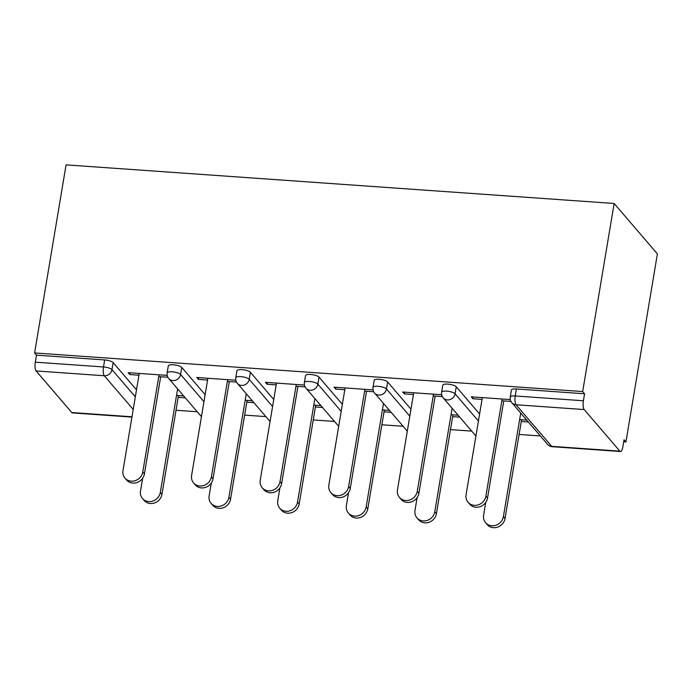 <?xml version="1.0" encoding="UTF-8"?>
<svg xmlns="http://www.w3.org/2000/svg" width="692" height="692" viewBox="0 0 692 692"><rect width="100%" height="100%" fill="white"/><g stroke="black" fill="none" stroke-linecap="round" stroke-linejoin="round"><path stroke-width="1.04" d="M176.01 410.278L197.246 411.766M244.631 415.105L265.866 416.601M313.251 419.94L334.487 421.437M381.872 424.776L403.107 426.272M450.492 429.611L471.728 431.107M519.112 434.446L540.348 435.943M623.691 441.816L625.923 441.972L657.4 253.895L614.15 203.483L66.077 164.869L34.6 352.946L582.681 391.56L614.15 203.483M619.868 451.149L584.186 409.56L516.007 404.751L551.688 446.349L619.868 451.149A6.955 2.137 94 0 0 620.482 451.513A6.955 2.137 94 0 0 622.861 446.781L624.037 439.766L625.923 441.972M510.255 397.026A6.955 6.955 0 0 0 511.829 402.701A6.955 6.314 139.4 0 0 516.007 404.751A6.955 2.137 94 0 1 515.22 395.971A6.955 1.964 -170.5 0 0 510.255 397.026L511.423 390.011A6.955 1.964 9.5 0 1 516.388 388.956L515.22 395.971L583.399 400.772L584.567 393.765L582.681 391.56M516.388 388.956L584.567 393.765M583.399 400.772A6.955 2.137 94 0 0 584.186 409.56M133.219 409.465L104.284 375.747L36.105 370.947L71.786 412.536L131.99 416.783M510.298 399.578L471.269 396.827L472.913 398.739L473.207 396.966M472.913 398.739L482.047 399.379M501.838 400.78L510.956 401.421M526.724 420.07L519.64 419.568M521.284 421.48L528.368 421.982M181.78 367.452L180.603 374.467A6.955 1.964 9.5 0 0 172.118 371.803A6.955 1.964 -170.5 0 0 167.153 372.858L168.329 365.843A6.955 1.964 9.5 0 1 173.294 364.788A6.955 1.964 9.5 0 1 181.78 367.452L205.117 394.665M34.6 352.946L36.494 355.152L104.674 359.952A6.955 1.964 9.5 0 1 113.159 362.625L136.506 389.83M235.816 380.237L196.796 377.486L198.431 379.398L207.565 380.046M227.365 381.439L236.482 382.079M246.802 402.138L253.886 402.64M252.251 400.729L245.158 400.227M319.021 377.123L317.844 384.138A6.955 1.964 9.5 0 0 309.359 381.465A6.955 1.964 -170.5 0 0 304.393 382.529L305.57 375.514A6.955 1.964 9.5 0 1 310.535 374.458A6.955 1.964 9.5 0 1 319.021 377.123L342.358 404.336M373.057 389.907L334.037 387.157L335.672 389.068L344.806 389.717M364.606 391.11L373.715 391.75M384.043 411.809L391.127 412.311M389.492 410.399L382.399 409.898M456.262 386.793L455.085 393.809A6.955 1.964 9.5 0 0 446.599 391.136A6.955 1.964 -170.5 0 0 441.634 392.2L442.802 385.185A6.955 1.964 9.5 0 1 447.767 384.121A6.955 1.964 9.5 0 1 456.262 386.793L479.599 414.006M452.663 416.645L459.748 417.146M458.104 415.235L451.02 414.733M441.678 394.743L402.657 391.992L404.292 393.904L413.427 394.544M433.218 395.945L442.335 396.585M387.641 381.958L386.465 388.973A6.955 1.964 9.5 0 0 377.979 386.3A6.955 1.964 -170.5 0 0 373.014 387.364L374.182 380.349A6.955 1.964 9.5 0 1 379.147 379.285A6.955 1.964 9.5 0 1 387.641 381.958L410.979 409.171M315.422 406.974L322.507 407.476M320.872 405.564L313.779 405.062M304.437 385.072L265.417 382.321L267.051 384.233L276.186 384.882M295.986 386.274L305.103 386.915M250.4 372.287L249.224 379.303A6.955 1.964 9.5 0 0 240.738 376.638A6.955 1.964 -170.5 0 0 235.773 377.694L236.949 370.678A6.955 1.964 9.5 0 1 241.915 369.623A6.955 1.964 9.5 0 1 250.4 372.287L273.738 399.5M178.181 397.303L185.266 397.805M183.631 395.893L176.546 395.4M167.196 375.401L128.176 372.659L129.811 374.562L138.945 375.211M158.745 376.604L167.862 377.244M36.494 355.152L35.318 362.167L103.497 366.968L104.674 359.952M36.105 370.947A6.955 2.137 -86 0 1 35.318 362.167M131.938 417.094L72.401 412.899A6.955 2.137 -86 0 1 71.786 412.536M404.292 393.904L404.586 392.13M335.672 389.068L335.966 387.295M267.051 384.233L267.354 382.46M198.431 379.398L198.734 377.624M129.811 374.562L130.113 372.789M482.341 397.606L466.079 494.78A10.423 9.472 -40.6 0 0 468.069 502.271A10.423 9.472 -40.6 0 0 478.449 504.797A10.423 9.472 -40.6 0 0 485.879 496.181L487.514 498.084A10.423 9.472 139.4 0 1 480.084 506.7A10.423 9.472 139.4 0 1 469.704 504.183L468.069 502.271M503.776 400.91L487.514 498.084M502.141 398.999L485.879 496.181M503.404 516.604L505.039 518.516A10.423 9.472 139.4 0 1 497.609 527.131A10.423 9.472 139.4 0 1 487.229 524.614L485.594 522.702A10.423 9.472 -40.6 0 0 495.974 525.219A10.423 9.472 -40.6 0 0 503.404 516.604L520.73 413.072M485.758 502.401L483.613 515.211A10.423 9.472 -40.6 0 0 485.594 522.702M505.039 518.516L521.578 419.707M413.721 392.771L397.467 489.945A10.423 9.472 -40.6 0 0 399.448 497.436A10.423 9.472 -40.6 0 0 409.828 499.961A10.423 9.472 -40.6 0 0 417.259 491.346L418.894 493.258A10.423 9.472 139.4 0 1 411.463 501.873A10.423 9.472 139.4 0 1 401.083 499.347L399.448 497.436M435.156 396.075L418.894 493.258M433.521 394.163L417.259 491.346M345.109 387.935L328.847 485.118A10.423 9.472 -40.6 0 0 330.828 492.6A10.423 9.472 -40.6 0 0 341.208 495.126A10.423 9.472 -40.6 0 0 348.638 486.511L350.273 488.422A10.423 9.472 139.4 0 1 342.843 497.038A10.423 9.472 139.4 0 1 332.463 494.512L330.828 492.6M366.535 391.24L350.273 488.422M364.9 389.337L348.638 486.511M276.489 383.1L260.227 480.283A10.423 9.472 -40.6 0 0 262.207 487.765A10.423 9.472 -40.6 0 0 272.587 490.291A10.423 9.472 -40.6 0 0 280.018 481.675L281.653 483.587A10.423 9.472 139.4 0 1 274.222 492.202A10.423 9.472 139.4 0 1 263.842 489.677L262.207 487.765M297.915 386.413L281.653 483.587M296.28 384.501L280.018 481.675M207.868 378.273L191.606 475.447A10.423 9.472 -40.6 0 0 193.587 482.929A10.423 9.472 -40.6 0 0 203.967 485.455A10.423 9.472 -40.6 0 0 211.397 476.84L213.041 478.752A10.423 9.472 139.4 0 1 205.611 487.367A10.423 9.472 139.4 0 1 195.222 484.841L193.587 482.929M229.303 381.577L213.041 478.752M227.659 379.666L211.397 476.84M139.248 373.438L122.986 470.612A10.423 9.472 -40.6 0 0 124.967 478.094A10.423 9.472 -40.6 0 0 135.347 480.62A10.423 9.472 -40.6 0 0 142.777 472.005L144.42 473.916A10.423 9.472 139.4 0 1 136.99 482.532A10.423 9.472 139.4 0 1 126.61 480.006L124.967 478.094M160.682 376.742L144.42 473.916M159.039 374.83L142.777 472.005M434.784 511.777L436.418 513.68A10.423 9.472 139.4 0 1 428.988 522.296A10.423 9.472 139.4 0 1 418.608 519.779L416.973 517.867A10.423 9.472 -40.6 0 0 427.353 520.393A10.423 9.472 -40.6 0 0 434.784 511.777L452.11 408.237M417.138 497.565L414.992 510.376A10.423 9.472 -40.6 0 0 416.973 517.867M436.418 513.68L452.957 414.871M366.163 506.942L367.807 508.854A10.423 9.472 139.4 0 1 360.376 517.469A10.423 9.472 139.4 0 1 349.988 514.943L348.353 513.032A10.423 9.472 -40.6 0 0 358.733 515.557A10.423 9.472 -40.6 0 0 366.163 506.942L383.489 403.41M348.517 492.73L346.372 505.541A10.423 9.472 -40.6 0 0 348.353 513.032M367.807 508.854L384.337 410.036M297.543 502.107L299.186 504.018A10.423 9.472 139.4 0 1 291.756 512.634A10.423 9.472 139.4 0 1 281.367 510.108L279.732 508.196A10.423 9.472 -40.6 0 0 290.112 510.722A10.423 9.472 -40.6 0 0 297.543 502.107L314.869 398.575M279.897 487.895L277.752 500.714A10.423 9.472 -40.6 0 0 279.732 508.196M299.186 504.018L315.716 405.201M228.922 497.271L230.566 499.183A10.423 9.472 139.4 0 1 223.135 507.798A10.423 9.472 139.4 0 1 212.755 505.272L211.112 503.361A10.423 9.472 -40.6 0 0 221.492 505.887A10.423 9.472 -40.6 0 0 228.922 497.271L246.248 393.739M211.276 483.059L209.131 495.879A10.423 9.472 -40.6 0 0 211.112 503.361M230.566 499.183L247.096 400.365M160.302 492.436L161.945 494.347A10.423 9.472 139.4 0 1 154.515 502.963A10.423 9.472 139.4 0 1 144.135 500.437L142.491 498.525A10.423 9.472 -40.6 0 0 152.871 501.051A10.423 9.472 -40.6 0 0 160.302 492.436L177.628 388.904M142.656 478.224L140.511 491.043A10.423 9.472 -40.6 0 0 142.491 498.525M161.945 494.347L178.475 395.53M511.829 402.701L547.51 444.299A6.955 6.314 139.4 0 0 551.688 446.349A6.955 2.137 94 0 0 552.303 446.703L620.482 451.513M113.159 362.625L111.983 369.632A6.955 6.314 -40.6 0 1 104.284 375.747A6.955 2.137 -86 0 1 103.497 366.968A6.955 1.964 9.5 0 1 111.983 369.632L135.329 396.845M441.634 392.2A6.955 6.955 0 0 0 443.209 397.865A6.955 6.314 139.4 0 0 447.387 399.915A6.955 6.314 -40.6 0 0 455.085 393.809L478.432 421.021M373.014 387.364A6.955 6.955 0 0 0 374.588 393.039A6.955 6.314 139.4 0 0 378.766 395.089A6.955 6.314 -40.6 0 0 386.465 388.973L409.811 416.186M304.393 382.529A6.955 6.955 0 0 0 305.976 388.203A6.955 6.314 139.4 0 0 310.146 390.253A6.955 6.314 -40.6 0 0 317.844 384.138L341.191 411.351M235.773 377.694A6.955 6.955 0 0 0 237.356 383.368A6.955 6.314 139.4 0 0 241.525 385.418A6.955 6.314 -40.6 0 0 249.224 379.303L272.57 406.515M167.153 372.858A6.955 6.955 0 0 0 168.736 378.533A6.955 6.314 139.4 0 0 172.905 380.583A6.955 6.314 -40.6 0 0 180.603 374.467L203.95 401.68M547.51 444.299A6.955 6.955 0 0 0 552.303 446.703M443.209 397.865L475.923 435.995M374.588 393.039L407.303 431.168M305.976 388.203L338.682 426.333M237.356 383.368L270.062 421.497M168.736 378.533L201.441 416.662"/></g></svg>
